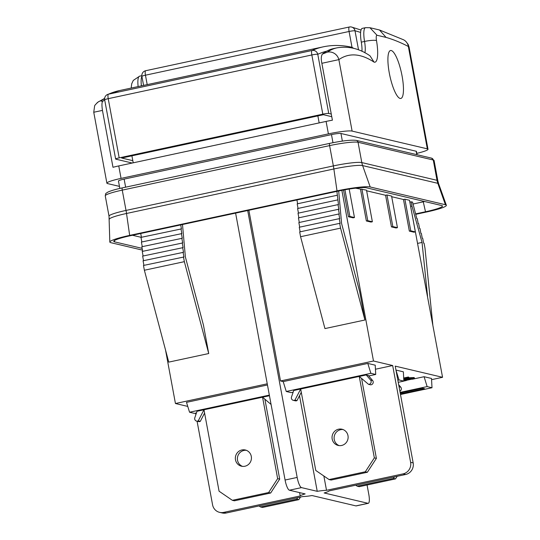 <?xml version="1.0" encoding="UTF-8"?>
<svg xmlns="http://www.w3.org/2000/svg" width="540" height="540" viewBox="0 0 540 540"><rect width="100%" height="100%" fill="white"/><g stroke="black" fill="none" stroke-linecap="round" stroke-linejoin="round"><path stroke-width="0.81" d="M416.009 214.265L426.539 212.004A27.452 3.058 169.5 0 0 446.357 205.254A27.452 3.058 169.5 0 0 445.412 204.728L370.204 186.982A27.452 3.058 169.5 0 0 337.007 190.883L129.668 235.393A27.452 3.058 169.5 0 0 109.829 242.028A27.452 3.058 169.5 0 0 110.794 242.669L142.452 250.135M415.861 213.826L425.507 211.761A23.483 2.619 169.5 0 0 442.456 205.99A23.483 2.619 169.5 0 0 441.646 205.531L366.437 187.792A23.483 2.619 169.5 0 0 338.047 191.126L130.707 235.636A23.483 2.619 169.5 0 0 113.738 241.313A23.483 2.619 169.5 0 0 114.568 241.859L142.121 248.36M424.622 201.521A19.609 2.187 -10.5 0 1 422.719 201.94L412.904 204.046M248.144 62.957L242.973 64.071M224.809 67.966L219.638 69.08M211.93 70.74L190.937 75.249M132.806 160.657L121.655 158.031L323.413 114.716L331.763 116.687M108.412 94.203A4.901 4.752 -113.9 0 0 107.514 94.493L107.514 94.493A4.901 4.901 0 0 0 104.679 99.873A4.901 0.547 -10.5 0 1 108.223 98.678A4.901 1.195 -102.1 0 1 108.412 94.203A948.74 231.282 -102.1 0 1 119.63 90.544L323.251 46.838A948.74 231.282 77.9 0 0 312.032 50.497L108.412 94.203M132.233 163.04L115.823 159.165A4.901 0.547 -10.5 0 1 115.648 159.064A4.901 0.547 -10.5 0 1 119.192 157.869L108.223 98.678L311.843 54.965L322.812 114.156A4.901 0.547 -10.5 0 1 328.738 113.461L317.77 54.27A4.901 4.752 -113.9 0 0 312.032 50.497A4.901 1.195 77.9 0 0 311.843 54.965A4.901 0.547 -10.5 0 1 317.77 54.27A943.832 230.087 -102.1 0 1 326.768 51.138M331.276 114.061L328.738 113.461M322.812 114.156L119.192 157.869M319.16 122.911L317.864 115.911M297.756 497.637L296.764 499.169L260.503 506.952L259.038 505.953M260.503 506.952L262.548 507.438L298.809 499.655L296.764 499.169M298.809 499.655L300.503 497.05M399.884 391.217A2.579 2.484 -76.7 0 0 400.754 387.16L398.682 384.723M394.457 476.881L393.458 478.413L357.197 486.196L355.732 485.197M357.197 486.196L359.242 486.682L395.503 478.892L393.458 478.413M395.503 478.892L397.197 476.294M399.215 387.605A2.579 2.484 103.3 0 1 399.31 388.139M196.567 421.092A2.579 2.484 103.3 0 1 194.812 417.764L197.006 411.271L203.978 409.772L198.241 420.876A2.579 2.484 103.3 0 1 196.567 421.092L198.612 421.571A2.579 2.484 -76.7 0 0 200.286 421.362L204.586 413.046M203.978 409.772L262.555 397.197L277.648 478.636L268.623 492.534L232.362 500.317L219.071 491.211L203.978 409.772M235.487 459.796A8.336 8.033 103.3 0 1 245.302 449.989A8.336 8.033 103.3 0 1 251.208 459.945A8.336 8.033 103.3 0 1 235.487 459.796M246.308 450.299A8.336 8.033 -76.7 0 0 242.514 466.385M232.362 500.317L234.407 500.796L270.668 493.013L279.693 479.122L277.648 478.636M279.693 479.122L264.877 399.175M270.668 493.013L268.623 492.534M271.073 404.453L262.555 397.197L269.453 395.719M200.286 421.362L198.241 420.876M293.26 400.329A2.579 2.484 103.3 0 1 291.506 397.008L293.706 390.514L300.679 389.016L294.935 400.12A2.579 2.484 103.3 0 1 293.26 400.329L295.306 400.815A2.579 2.484 -76.7 0 0 296.98 400.606L301.279 392.283M368.516 384.325L370.562 384.811A2.579 2.484 -76.7 0 0 372.613 380.518L368.273 375.428L366.228 374.942L370.568 380.038A2.579 2.484 103.3 0 1 368.516 384.325L359.255 376.441L374.348 457.88L365.317 471.771L329.056 479.561L315.772 470.455L300.679 389.016L366.228 374.942M332.181 439.04A8.336 8.033 103.3 0 1 342.002 429.233A8.336 8.033 103.3 0 1 347.902 439.182A8.336 8.033 103.3 0 1 332.181 439.04M343.008 429.543A8.336 8.033 -76.7 0 0 339.215 445.628M329.056 479.561L331.108 480.04L367.369 472.257L376.394 458.365L374.348 457.88M376.394 458.365L361.577 378.419M367.369 472.257L365.317 471.771M296.98 400.606L294.935 400.12M343.514 190.033L348.469 216.749L353.072 217.836L354.463 217.539L349.184 189.054M344.918 189.776L349.859 216.452L354.463 217.539M348.469 216.749L349.859 216.452M386.978 194.974L392.837 226.591L397.44 227.678L391.581 196.06L386.978 194.974L385.58 195.271L366.633 190.802M397.44 227.678L396.05 227.975L391.446 226.888L385.58 195.271M391.446 226.888L392.837 226.591M404.885 199.199L410.744 230.816L415.348 231.903L409.489 200.286L404.885 199.199L403.488 199.496L391.702 196.715M415.348 231.903L413.957 232.2L409.347 231.113L403.488 199.496M409.347 231.113L410.744 230.816M361.908 189.061L367.767 220.678L372.37 221.765L366.512 190.148L355.509 188.177M372.37 221.765L370.98 222.062L366.37 220.975L360.511 189.358M366.37 220.975L367.767 220.678M141.217 237.33L132.442 235.258M410.062 201.96L412.54 202.048L416.819 218.639L417.292 218.747L418.176 223.54L418.649 223.648L419.539 228.44L420.005 228.548L420.896 233.341L421.369 233.456L422.253 238.241L422.726 238.356L423.617 243.149L424.089 243.257L424.973 248.049L432.803 324.675M431.568 379.661L442.557 377.298L409.61 200.941M195.575 413.134L195.858 414.659M197.073 421.207L212.571 504.812A9.808 9.443 103.3 0 0 219.618 512.359A9.808 9.443 103.3 0 0 223.641 512.399L300.213 495.956A14.708 1.64 -10.5 0 1 305.141 493.918L289.413 490.212L301.502 487.613A9.808 2.39 -102.1 0 1 297.169 477.428L285.079 480.026A9.808 2.39 77.9 0 0 289.413 490.212M267.246 383.812L175.446 403.515L187.758 406.418M175.446 403.515L165.53 350.014M403.792 379.789L408.949 378.709L411.696 378.81M403.799 379.856L405.898 379.769L405.986 380.248L403.819 380.329M411.379 378.641C412.128 378.877 411.311 379.256 408.922 379.769L405.986 380.248M405.898 379.769L408.834 379.289C411.224 378.776 412.04 378.398 411.291 378.162M403.778 379.492L410.454 378.162L414.518 378.209L414.106 377.541L413.674 378.783L403.846 380.842M403.724 378.5L409.205 377.663L403.738 378.844M403.751 378.999L410.366 377.683L414.106 377.541M403.697 378.007L408.375 377.008L409.205 377.663M408.375 377.008L408.463 377.487M375.442 369.232L392.675 365.533L373.491 361.004L280.51 380.963L283.196 381.598L367.808 363.433L375.226 365.182L375.725 374.463L370.865 373.315L367.808 363.433M442.557 377.298L395.233 366.133L413.168 462.901L410.609 462.301A9.808 9.443 103.3 0 1 403.09 473.877L405.648 474.478A9.808 9.443 -76.7 0 0 413.168 462.901M395.962 370.076L403.367 371.824L403.859 381.098L398.999 379.957L395.989 370.204M403.859 381.051L406.35 380.518M412.297 379.242L424.089 376.711L431.507 378.459L432 387.74L427.14 386.593L424.089 376.711M133.211 162.83L131.909 155.831M427.552 296.312L422.044 242.44L411.973 206.132L411.156 201.724M417.737 243.365L422.044 242.44M410.879 206.368L411.973 206.132M336.906 191.369L338.479 204.734L338.006 204.626L338.891 209.412L338.425 209.304L339.309 214.097L338.837 213.982L339.728 218.774L339.255 218.66L340.139 223.452L339.667 223.344L340.558 228.13L364.925 320.004L324.945 328.583L300.578 236.716L340.558 228.13M296.926 199.955L297.628 203.756M298.046 208.433L297.196 203.85L337.176 195.264M298.458 213.111L297.608 208.528L337.588 199.942M298.877 217.796L298.026 213.206L338.006 204.626M299.288 222.473L298.445 217.883L338.425 209.304M299.707 227.151L298.856 222.568L338.837 213.982M300.125 231.829L299.275 227.246L339.255 218.66M300.578 236.716L299.687 231.923L339.667 223.344M364.925 320.004L359.667 291.641L341.584 223.459L338.695 190.984M140.724 233.482L141.426 237.29M180.704 224.903L181.447 228.906L140.994 237.377L141.845 241.967M180.974 228.798L181.859 233.591L141.406 242.062L142.256 246.645M181.386 233.476L182.277 238.268L141.824 246.74L142.675 251.323M181.804 238.154L182.689 242.946L142.243 251.417L143.087 256M182.223 242.838L183.107 247.624L142.655 256.095L143.505 260.685M182.635 247.516L183.526 252.302L143.073 260.773L143.924 265.363M183.053 252.194L183.938 256.986L143.485 265.457L144.376 270.243L168.743 362.117L208.724 353.538L184.356 261.664L144.376 270.243M183.465 256.871L184.356 261.664M208.724 353.538L203.465 325.175L185.382 256.993L182.493 224.519M235.609 213.111L285.079 480.026M247.698 210.519L297.169 477.428M301.502 487.613L317.23 491.326A14.708 1.64 -10.5 0 1 326.511 490.313L403.09 473.877M299.511 395.712L317.23 491.326M293.132 392.189L291.114 392.627L286.254 391.48L283.196 381.598M248.873 210.269L280.51 380.963M367.065 485.001L368.793 494.33A9.808 2.39 -102.1 0 1 368.294 503.314A9.808 2.39 -102.1 0 1 368.017 503.307L355.928 505.899A9.808 2.39 77.9 0 0 356.211 505.906L368.294 503.314M405.648 474.478L329.069 490.914A14.708 1.64 -10.5 0 1 324.149 492.959L368.017 503.307M355.928 505.899L312.059 495.551A14.708 1.64 -10.5 0 1 302.771 496.564L226.199 513L223.641 512.399M373.491 361.004L341.861 190.343M336.926 47.858A415.064 101.183 77.9 0 0 327.281 52.144A9.808 9.457 55.1 0 1 338.863 59.63A405.257 98.793 -102.1 0 1 374.051 62.12L370.028 55.849C359.613 48.587 348.577 45.92 336.926 47.858L333.673 48.553A415.064 101.183 77.9 0 0 322.36 54.095C321.125 56.045 320.963 59.11 321.867 63.302L332.411 120.191A19.609 2.187 169.5 0 0 326.093 121.419L118.753 165.929A19.609 2.187 169.5 0 0 112.988 167.292L102.445 110.403C101.662 104.861 101.824 101.79 102.931 101.196A415.064 101.183 -102.1 0 1 104.679 99.886M400.214 393.005L422.503 388.22L424.548 388.706L400.376 393.896M400.491 394.504L432 387.74M400.1 392.398L427.14 386.593M368.732 375.962L375.725 374.463M286.254 391.48L370.865 373.315M269.345 395.111L189.554 412.236L186.503 402.354L267.462 384.973M189.554 412.236L194.42 413.384L196.439 412.952M398.23 382.313L403.859 381.098M397.838 380.201L398.999 379.957M374.051 62.12A25.083 6.116 77.9 0 0 376.502 40.601A6.19 1.512 -102.1 0 1 377.014 35.269L369.947 27.716L365.519 27.682L362.266 28.377A15.998 3.902 77.9 0 0 361.294 42.147A15.282 3.726 -102.1 0 1 361.955 51.32M141.392 85.874A15.998 3.902 -102.1 0 1 141.905 76.343M327.281 52.144L322.353 54.095M321.867 63.302L338.863 59.63L352.114 131.092L427.322 148.838A19.609 2.187 -10.5 0 1 428.004 149.256A19.609 2.187 -10.5 0 1 416.806 153.367M119.455 186.388L107.582 183.587A19.609 2.187 -10.5 0 1 106.893 183.168A19.609 2.187 -10.5 0 1 121.061 178.389L328.401 133.88A19.609 2.187 -10.5 0 1 352.114 131.092M94.338 112.124L102.445 110.403M96.944 102.971A9.808 9.457 55.1 0 1 98.017 102.087A9.808 9.457 55.1 0 1 98.044 102.074A9.808 9.457 55.1 0 1 101.351 100.642A415.064 101.183 -102.1 0 1 104.605 98.665M102.931 101.196C101.264 101.291 100.73 101.108 101.351 100.642M377.014 35.269L386.08 37.409L379.478 29.977L369.954 27.716M379.485 29.977L403.603 39.805A9.808 9.322 117.6 0 1 403.643 39.825A9.808 9.322 117.6 0 1 408.355 46.494L409.077 47.115L408.2 44.483L405.736 41.263L404.305 40.217M402.077 75.998A24.516 5.974 -102.1 0 1 400.829 98.456A24.516 5.974 -102.1 0 1 389.839 75.742A24.516 5.974 -102.1 0 1 390.535 50.524A24.516 5.974 -102.1 0 1 402.077 75.998M417.056 154.717L416.441 151.396A7.843 0.878 169.5 0 0 416.164 151.234L340.956 133.488A7.843 0.878 169.5 0 0 331.472 134.602L124.133 179.111A7.843 0.878 169.5 0 0 118.463 181.022L119.84 188.44M219.618 512.359L222.176 512.96A9.808 9.443 -76.7 0 0 226.199 513M299.599 492.608L300.213 495.956M326.511 490.313L323.858 475.997M392.675 365.533L410.609 462.301M109.337 219.226A23.787 2.653 -10.5 0 1 126.522 213.476A19.609 4.779 77.9 0 0 126.022 210.425A23.53 2.626 169.5 0 0 109.019 216.162L109.829 242.028M129.668 235.393L126.522 213.476L333.862 168.966A19.609 4.779 77.9 0 0 333.362 165.915L126.022 210.425L122.256 190.121A23.53 2.626 169.5 0 0 105.26 195.858C106.009 191.99 105.665 194.049 107.419 192.335C110.504 190.809 115.493 189.324 122.384 187.873A2.45 0.601 77.9 0 0 122.256 190.121L329.596 145.611L333.362 165.915A23.53 2.626 169.5 0 1 361.814 162.574A19.609 18.893 103.3 0 0 362.617 165.584L437.832 183.33A23.787 2.653 -10.5 0 1 438.649 183.789L437.846 180.819A23.53 2.626 169.5 0 0 437.022 180.32A19.609 18.893 -76.7 0 0 437.832 183.33L445.412 204.728M337.007 190.883L333.862 168.966A23.787 2.653 -10.5 0 1 362.617 165.584L370.204 186.982M437.022 180.32L361.814 162.574L358.047 142.27A23.53 2.626 169.5 0 0 329.596 145.611A2.45 0.601 77.9 0 1 329.724 143.363C342.401 140.744 351.257 139.745 356.285 140.387A2.45 2.363 103.3 0 1 358.047 142.27L433.262 160.016L437.022 180.32M431.501 158.126L434.086 160.515A23.53 2.626 169.5 0 0 433.262 160.016A2.45 2.363 103.3 0 0 431.501 158.126L356.285 140.387M329.791 143.37A2.45 0.601 77.9 0 0 329.724 143.363L122.384 187.873A2.45 0.601 77.9 0 1 122.452 187.88M425.507 211.761L423.259 201.825M114.568 241.859L114.527 240.469M323.251 46.838C332.255 44.921 341.57 45.016 351.209 47.115A4.901 4.725 102.3 0 1 351.223 47.122A4.901 4.725 102.3 0 1 353.383 48.256M147.204 84.625L145.456 75.202A4.901 1.195 -102.1 0 1 145.706 70.713A4.901 4.901 0 0 0 141.912 76.397A4.901 0.547 -10.5 0 1 145.456 75.202L349.076 31.489A4.901 0.547 -10.5 0 1 355.003 30.794A4.901 4.718 -75.7 0 0 351.567 27.041A4.901 4.718 -75.7 0 0 351.547 27.041A4.901 4.901 0 0 0 349.326 27A4.901 1.195 77.9 0 0 349.076 31.489L352.019 47.365M349.475 27.007A4.901 1.195 77.9 0 0 349.326 27L145.706 70.713M358.54 49.883L355.003 30.794A943.832 230.087 -102.1 0 1 360.612 32.447M400.754 387.16L399.053 386.755M372.613 380.518L370.568 380.038M408.834 379.289L408.922 379.769M410.366 377.683L410.454 378.162M405.972 378.473L406.06 378.952M405.918 377.501L406.006 377.98M328.401 133.88L326.093 121.419M121.061 178.389L118.753 165.929M138.132 86.576A15.998 3.902 -102.1 0 1 139.59 76.181L141.838 75.701M361.294 42.147L364.547 41.445A15.282 3.726 -102.1 0 1 364.878 52.778M365.519 27.682A15.998 3.902 77.9 0 0 364.547 41.445A9.808 1.627 170.3 0 1 376.502 40.601M386.08 37.409A1181.21 287.955 -102.1 0 1 408.355 46.494L427.322 148.838M342.367 141.109L340.956 133.488M416.799 154.656L416.164 151.234M332.971 142.702L331.472 134.602M125.624 187.178L124.133 179.111M434.086 160.515L437.846 180.819M438.649 183.789L446.357 205.254M105.26 195.858L109.019 216.162M353.471 48.283A4.901 4.901 0 0 0 351.23 47.122M107.514 94.493L119.63 90.544M115.648 159.064L104.679 99.873M351.567 27.041L361.017 30.038M143.586 85.408L141.912 76.397M106.893 183.168L93.751 112.232L94.608 106.036C94.514 105.577 95.661 104.267 98.05 102.087M139.59 76.181L133.279 80.419L131.706 83.801L131.173 88.067M98.017 102.087L104.632 98.388M428.004 149.256L409.07 47.075"/></g></svg>
